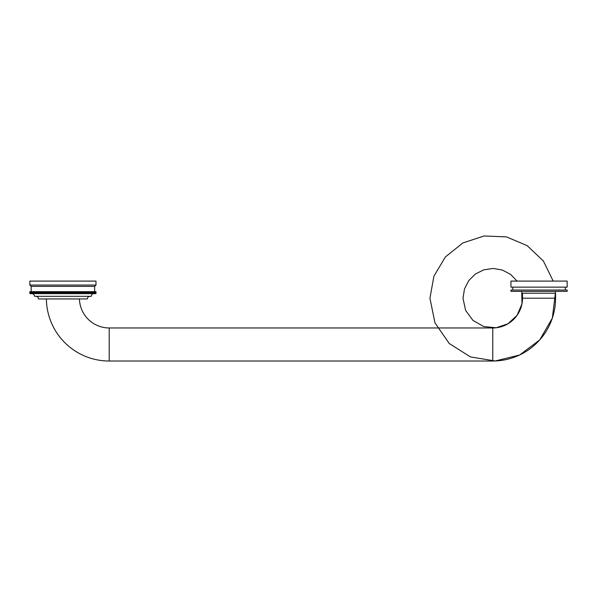 <?xml version="1.0" encoding="UTF-8"?>
<svg xmlns="http://www.w3.org/2000/svg" width="597" height="597" viewBox="0 0 597 597"><rect width="100%" height="100%" fill="white"/><g stroke="black" fill="none" stroke-linecap="round" stroke-linejoin="round"><path stroke-width="0.9" d="M522.509 293.231L522.509 298.202A29.76 29.76 0 0 1 492.756 327.962A29.76 29.76 0 0 0 522.509 298.202L555.576 298.202A62.819 62.819 0 0 1 492.756 361.021L492.756 327.962L492.756 361.021L109.206 361.021L492.756 361.021L109.206 361.021L109.206 327.962L492.756 327.962L109.206 327.962A29.76 29.76 0 0 1 79.453 298.94A29.76 29.76 0 0 0 109.206 327.962L109.206 361.021A62.819 62.819 0 0 1 46.387 298.94A62.819 62.819 0 0 0 109.206 361.021L492.756 361.021A62.819 62.819 0 0 0 555.576 298.202L555.576 293.231L555.576 298.202L555.576 293.231L555.576 298.202L522.509 298.202L522.509 293.231L555.576 293.231M567.15 281.09L510.942 281.09L510.942 287.142L510.942 281.09L510.942 287.142L567.15 287.142L510.942 287.142L510.942 281.09L567.15 281.09L567.15 287.142L567.15 281.09M512.763 287.142L512.763 290.052L512.763 287.142M565.322 287.142L565.322 290.052L565.322 287.142M560.12 290.052L558.158 290.052L559.21 289.814M567.15 290.052L510.942 290.052L510.942 291.381L510.942 290.052L510.942 291.381L567.15 291.381L510.942 291.381L510.942 290.052L567.15 290.052L567.15 291.381L567.15 290.052M531.509 290.052L528.636 290.052M88.356 291.664L88.856 291.664L88.125 291.664L88.356 293.649L88.125 291.664L87.61 291.664L87.61 293.649L87.363 291.664L87.61 293.649L86.826 293.649L86.826 291.664L86.826 293.649L85.752 293.649L85.752 291.664L86.013 293.649L84.908 293.649L84.908 291.664L85.17 293.649L83.468 293.649L84.304 293.649L84.304 291.664L84.304 293.649M31.91 291.664L31.91 293.649L31.178 293.649L31.41 291.664L31.678 293.649L31.678 291.664L31.678 293.649L31.41 291.664L31.178 293.649L31.178 291.664L31.178 293.649L31.081 291.664L30.88 293.649L30.201 293.649L30.32 291.664L30.537 293.649L30.32 291.664L29.947 293.649L29.947 291.664L29.88 293.649L29.88 291.664L29.85 293.649L29.865 291.664L29.865 293.649L29.85 291.664L30.611 291.664L30.611 293.649L30.537 291.664L30.88 293.649L30.79 291.664L32.029 291.664L32.029 293.649L31.783 291.664L32.328 291.664L32.328 293.649L32.193 291.664L32.783 291.664L32.783 293.649L32.842 291.664L32.842 293.649L33.119 291.664L33.275 293.649L33.119 291.664L34.372 291.664L34.372 293.649L34.193 291.664L34.969 291.664L34.969 293.649L34.783 291.664L36.969 291.664L36.969 293.649L36.745 291.664L38.462 291.664L38.462 293.649L38.223 291.664L39.253 291.664L39.253 293.649L39.006 291.664L40.074 291.664L40.074 293.649L40.633 293.649L40.633 291.664L40.924 293.649L41.521 293.649L41.521 291.664L41.797 293.649L41.521 291.664L42.7 291.664L42.7 293.649L43.335 293.649L43.335 291.664L43.626 293.649L43.335 291.664L43.626 293.649L44.275 293.649L44.275 291.664L44.574 293.649L44.275 291.664L46.536 291.664L46.536 293.649L47.23 293.649L47.23 291.664L47.551 293.649L47.23 291.664L47.551 293.649L48.581 293.649L48.26 291.664L48.581 293.649L49.305 293.649L49.305 291.664L49.633 293.649L49.305 291.664L49.633 293.649L50.364 293.649L50.364 291.664L50.693 293.649L50.364 291.664L59.64 291.664L59.64 293.649L59.282 291.664L65.401 291.664L65.401 293.649L65.76 291.664L68.834 291.664L68.834 293.649L69.148 291.664L71.088 291.664L71.088 293.649L71.371 291.664L73.304 291.664L73.304 293.649L74.394 293.649L74.05 291.664L74.394 293.649L74.618 291.664L77.573 291.664L77.573 293.649L77.244 291.664L79.602 291.664L79.602 293.649L79.737 291.664L81.55 291.664L81.55 293.649L81.252 291.664L82.498 291.664L82.498 293.649L82.573 291.664L83.416 291.664L83.416 293.649L83.468 291.664L85.192 291.664L85.17 293.649L85.192 291.664L86.826 291.664L86.826 293.649M83.416 293.649L82.573 293.649L83.416 293.649L83.416 291.664L84.028 291.664L84.028 293.649L84.304 291.664M82.498 293.649L81.647 293.649L81.647 291.664L82.207 291.664L82.207 293.649L82.498 291.664L83.132 291.664L83.132 293.649L83.416 291.664M80.588 293.649L79.737 293.649L80.588 293.649L80.588 291.664L80.588 293.649L81.647 293.649L81.647 291.664L81.55 293.649L82.207 293.649L82.498 291.664M79.602 293.649L78.752 293.649L78.752 291.664L79.289 291.664L79.289 293.649L79.602 291.664L80.282 291.664L80.282 293.649L80.588 291.664M74.394 293.649L74.394 291.664L75.468 291.664L75.468 293.649L76.528 293.649L76.528 291.664L76.528 293.649L77.744 293.649L77.573 291.664L78.595 291.664L78.595 293.649L79.289 293.649L79.602 291.664M78.595 293.649L77.744 293.649L77.744 291.664L77.744 293.649L78.752 293.649L78.752 291.664L78.595 293.649M76.528 291.664L76.2 293.649L75.677 293.649L75.677 291.664L75.468 293.649L74.618 293.649L75.677 293.649L75.677 291.664L76.2 291.664L76.528 293.649M50.364 293.649L51.208 293.649L50.693 293.649L50.693 291.664L58.491 291.664L58.491 293.649L60.066 293.649L59.64 293.649L59.64 291.664L67.692 291.664L67.692 293.649L68.834 293.649L68.834 291.664L69.968 291.664L69.968 293.649L71.088 293.649L71.088 291.664L72.2 291.664L72.2 293.649L72.961 293.649L73.304 291.664L73.304 293.649L72.468 293.649L72.468 291.664L72.961 291.664L72.961 293.649L73.55 293.649L73.55 291.664L74.394 291.664M72.2 293.649L71.371 293.649L72.468 293.649L72.468 291.664L72.2 293.649M71.088 291.664L70.737 293.649L70.259 293.649L70.259 291.664L69.968 293.649L69.148 293.649L70.259 293.649L70.259 291.664L70.737 291.664L71.088 293.649M68.834 291.664L68.476 293.649L68.028 293.649L68.028 291.664L67.692 293.649L66.894 293.649L66.894 291.664L66.894 293.649L68.028 293.649L68.028 291.664L68.476 291.664L68.834 293.649M66.551 293.649L65.76 293.649L66.551 293.649L66.551 291.664L66.551 293.649M65.401 293.649L64.625 293.649L64.625 291.664L64.625 293.649L65.401 293.649M64.252 293.649L63.483 293.649L63.483 291.664L63.483 293.649L64.252 293.649L64.252 291.664L64.252 293.649M63.095 293.649L62.342 293.649L62.342 291.664L62.342 293.649L63.095 293.649L63.095 291.664L63.095 293.649M61.939 293.649L61.207 293.649L61.207 291.664L61.207 293.649L61.939 293.649L61.939 291.664L61.939 293.649M60.79 293.649L60.066 293.649L60.066 291.664L60.066 293.649L60.79 293.649L60.79 291.664L60.79 293.649M58.491 293.649L57.805 293.649L57.805 291.664L57.805 293.649L58.931 293.649L58.931 291.664L58.491 291.664L58.491 293.649M57.349 293.649L56.685 293.649L56.685 291.664L56.685 293.649L57.349 293.649L57.349 291.664L57.349 293.649M56.215 293.649L55.566 293.649L55.566 291.664L55.566 293.649L56.215 293.649L56.215 291.664L56.215 293.649M55.088 293.649L54.461 293.649L54.461 291.664L54.461 293.649L55.088 293.649L55.088 291.664L55.088 293.649M53.976 293.649L53.364 293.649L53.364 291.664L53.364 293.649L53.976 293.649L53.976 291.664L53.976 293.649M52.872 293.649L52.282 293.649L52.282 291.664L52.282 293.649L52.872 293.649L52.872 291.664L52.872 293.649M51.775 293.649L51.208 293.649L51.208 291.664L51.208 293.649L51.775 293.649L51.775 291.664L51.775 293.649M46.536 293.649L46.088 293.649L46.088 291.664L46.536 293.649M44.275 293.649L45.126 293.649L44.574 293.649L44.574 291.664L45.544 291.664L45.544 293.649L46.223 293.649L46.223 291.664L47.23 291.664M45.544 293.649L45.126 293.649L45.126 291.664L45.126 293.649L46.088 293.649L46.088 291.664L45.544 291.664L45.544 293.649M42.7 293.649L42.357 291.664L42.7 293.649M41.521 293.649L42.357 293.649L42.357 291.664L41.797 291.664L41.797 293.649L42.417 293.649L42.417 291.664L43.335 291.664M39.006 291.664L38.462 291.664L38.462 293.649L39.82 293.649L39.82 291.664L40.074 293.649L39.253 293.649L39.253 291.664L40.924 291.664L40.633 293.649L41.484 293.649L41.521 291.664M36.745 291.664L36.268 291.664L36.268 293.649L35.604 293.649L35.604 291.664L35.604 293.649L34.969 293.649L34.969 291.664L36.268 291.664L36.268 293.649L37.469 293.649L37.469 291.664L37.701 293.649L36.969 293.649L36.969 291.664L37.701 291.664L37.701 293.649L39.006 293.649M34.193 291.664L33.805 291.664L33.805 293.649L33.275 293.649L33.275 291.664L33.805 291.664L33.805 293.649L36.745 293.649M33.119 291.664L32.634 291.664L32.634 293.649L32.328 291.664L32.783 293.649L31.91 293.649M95.975 293.649L95.983 291.664L95.975 293.649L95.975 291.664L95.975 293.649L95.953 291.664L95.908 293.649L95.296 293.649L95.445 291.664L95.505 293.649L95.042 293.649L95.221 291.664L95.296 293.649L94.154 293.649L94.154 291.664L94.416 293.649L94.304 291.664L94.744 291.664L94.744 293.649L94.647 291.664L95.042 291.664L95.042 293.649M94.05 293.649L94.05 291.664M92.02 291.664L91.46 293.649L91.46 291.664L91.639 293.649L92.028 293.649L92.02 291.664L92.02 293.649L92.028 291.664L92.714 291.664L92.714 293.649L92.983 291.664L93.192 293.649L93.05 291.664L93.639 291.664L93.923 293.649M93.923 291.664L93.639 293.649L93.05 293.649M93.05 291.664L92.714 293.649L92.028 293.649M91.639 291.664L91.05 291.664L90.856 293.649L90.856 291.664L91.05 293.649L91.639 293.649M87.61 293.649L88.856 293.649L88.856 291.664L88.856 293.649L88.856 291.664L89.766 291.664L89.766 293.649L89.557 291.664L90.423 291.664L90.423 293.649L91.05 293.649M91.05 291.664L90.423 291.664L90.423 293.649L88.356 293.649M78.282 291.664L78.282 293.649L78.282 291.664M75.132 291.664L75.132 293.649L75.132 291.664M71.856 291.664L71.856 293.649L71.856 291.664M69.61 291.664L69.61 293.649L69.61 291.664M67.334 291.664L67.334 293.649L67.334 291.664M66.192 291.664L66.192 293.649L66.192 291.664M65.043 291.664L65.043 293.649L65.043 291.664M63.886 291.664L63.886 293.649L63.886 291.664M62.737 291.664L62.737 293.649L62.737 291.664M61.581 291.664L61.581 293.649L61.581 291.664M60.431 291.664L60.431 293.649L60.431 291.664M58.133 291.664L58.133 293.649L58.133 291.664M56.999 291.664L56.999 293.649L56.999 291.664M55.864 291.664L55.864 293.649L55.864 291.664M54.737 291.664L54.737 293.649L54.737 291.664M53.626 291.664L53.626 293.649L53.626 291.664M52.529 291.664L52.529 293.649L52.529 291.664M51.439 291.664L51.439 293.649L51.439 291.664M50.364 291.664L50.148 293.649L49.305 293.649M48.26 293.649L48.26 291.664L48.088 293.649L47.23 293.649M45.238 291.664L45.238 293.649L45.238 291.664M44.275 291.664L44.178 293.649L43.335 293.649M40.656 291.664L40.656 293.649L40.656 291.664M36.059 291.664L36.059 293.649L36.059 291.664M35.402 291.664L35.402 293.649L35.402 291.664M34.193 293.649L33.633 293.649L33.633 291.664L33.633 293.649L33.119 293.649M29.85 293.649L29.865 291.664M95.042 291.664L95.908 291.664L95.886 293.649L95.953 291.664M95.819 293.649L95.819 291.664M95.684 293.649L95.781 291.664L95.684 293.649M93.639 293.649L93.639 291.664M92.714 293.649L92.714 291.664M90.423 293.649L90.423 291.664M49.633 291.664L50.148 291.664L49.633 291.664M49.305 291.664L48.26 291.664M47.551 291.664L48.088 291.664L47.551 291.664M43.626 291.664L44.178 291.664L43.626 291.664M40.924 291.664L41.484 291.664L40.924 291.664M30.79 291.664L30.79 293.649M30.537 291.664L30.537 293.649M86.826 291.664L87.61 291.664M31.171 286.381L94.654 286.381L95.983 285.053L95.983 281.09L95.983 285.053L95.983 281.09L29.85 281.09L95.983 281.09L95.983 285.053L94.654 286.381L95.983 285.053L29.85 285.053L29.85 281.09L29.85 285.053L95.983 285.053L29.85 285.053L29.85 281.09L29.85 285.053L95.983 285.053L94.654 286.381L94.647 293.649L94.654 286.381L31.171 286.381L94.654 286.381L31.171 286.381L29.85 285.053L31.171 286.381L29.85 285.053L31.171 286.381L31.171 291.664L31.171 286.381M86.013 293.649L86.572 293.649L86.572 291.664L86.013 291.664L86.013 293.649M39.82 291.664L39.82 293.649M38.223 291.664L38.223 293.649M34.783 291.664L34.783 293.649M32.193 291.664L32.193 293.649M31.783 291.664L31.783 293.649M38.447 298.94L87.386 298.94A2.642 2.642 0 0 1 90.028 296.299A2.642 2.642 0 0 0 87.386 298.94L38.447 298.94A2.642 2.642 0 0 0 35.805 296.299A2.642 2.642 0 0 1 38.447 298.94M34.477 296.299L91.348 296.299A2.642 2.642 0 0 1 93.998 293.649A2.642 2.642 0 0 0 91.348 296.299L34.477 296.299A2.642 2.642 0 0 0 31.835 293.649A2.642 2.642 0 0 1 34.477 296.299M95.505 291.664L95.632 293.649L95.505 291.664M95.296 291.664L95.296 293.649M94.744 291.664L94.953 293.649L94.744 291.664M93.192 293.649L93.192 291.664M92.192 293.649L92.192 291.664M89.766 293.649L90.222 293.649L90.222 291.664L89.766 291.664M89.08 291.664L89.08 293.649M429.93 298.202L434.959 322.82L449.22 343.499L470.451 356.931L495.241 360.976L519.636 354.984L539.733 339.909L552.322 318.164L555.382 293.231L552.322 318.164L539.733 339.909L519.636 354.984L495.241 360.976L470.451 356.931L449.22 343.499L434.959 322.82L429.93 298.202L433.922 276.172L445.377 256.949L462.847 242.957L484.115 235.979L506.48 236.897L527.099 245.598L543.36 260.979L553.203 281.09L543.36 260.979L527.099 245.598L506.48 236.897L484.115 235.979L462.847 242.957L445.377 256.949L433.922 276.172L429.93 298.202M462.996 298.202L465.6 310.38L472.966 320.425L483.794 326.574L496.189 327.76L507.987 323.768L517.114 315.291L521.979 303.828L521.718 291.381L521.979 303.828L517.114 315.291L507.987 323.768L496.189 327.76L483.794 326.574L472.966 320.425L465.6 310.38L462.996 298.202L464.473 288.948L468.749 280.612L475.406 274.023L483.779 269.829L493.047 268.449L502.278 270.008L510.577 274.366L517.099 281.09L510.577 274.366L502.278 270.008L493.047 268.449L483.779 269.829L475.406 274.023L468.749 280.612L464.473 288.948L462.996 298.202M555.449 293.231L555.449 291.381"/></g></svg>
